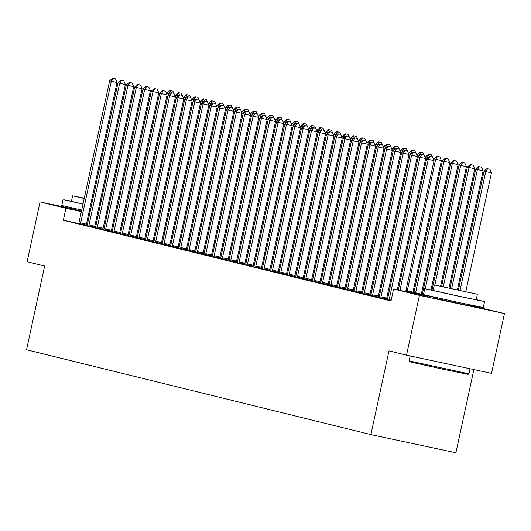 <?xml version="1.0" encoding="UTF-8"?>
<svg xmlns="http://www.w3.org/2000/svg" width="531" height="531" viewBox="0 0 531 531"><rect width="100%" height="100%" fill="white"/><g stroke="black" fill="none" stroke-linecap="round" stroke-linejoin="round"><path stroke-width="0.8" d="M469.391 305.717L436.854 298.681M81.469 211.152L75.163 209.572M473.884 369.576L455.897 452.757L370.89 434.597L26.55 349.763L44.65 266.031L27.134 261.717L40.064 201.906L75.196 209.413M130.925 221.507L131.894 221.746M469.497 305.225L504.45 313.536L419.444 295.375L393.584 289.003L428.046 296.364L405.857 290.902M419.444 295.375L406.514 355.186L491.52 373.346L504.45 313.536M78.721 223.524L63.342 220.239L391.002 300.964L393.584 289.003M387.544 298.986L386.614 298.761M379.2 296.929L378.271 296.703M370.857 294.878L369.928 294.645M362.52 292.82L361.584 292.594M354.177 290.769L353.248 290.537M345.834 288.711L344.904 288.479M337.49 286.654L336.561 286.428M329.154 284.603L328.218 284.37M320.81 282.545L319.881 282.313M312.467 280.487L311.538 280.262M304.124 278.436L303.194 278.204M295.787 276.379L294.851 276.153M287.444 274.328L286.514 274.096M279.1 272.27L278.171 272.038M270.764 270.213L269.828 269.987M262.42 268.162L261.484 267.929M254.077 266.104L253.148 265.872M245.734 264.046L244.804 263.821M237.397 261.995L236.461 261.763M229.053 259.938L228.124 259.712M220.71 257.88L219.781 257.654M212.367 255.829L211.438 255.597M204.03 253.772L203.094 253.546M195.687 251.721L194.758 251.488M187.343 249.663L186.414 249.431M179 247.605L178.071 247.38M170.663 245.554L169.728 245.322M162.32 243.497L161.391 243.264M153.977 241.439L153.047 241.213M145.633 239.388L144.704 239.156M137.297 237.33L136.361 237.105M128.953 235.279L128.024 235.047M120.61 233.222L119.681 232.99M112.267 231.164L111.337 230.939M103.93 229.113L102.994 228.881M95.567 227.122L94.644 226.929M87.15 225.323L86.274 225.137M78.688 223.624L86.254 225.336M87.024 225.682L94.591 227.394M95.368 227.739L102.934 229.452M103.711 229.79L111.278 231.503M112.054 231.848L119.621 233.56M120.391 233.905L127.958 235.611M128.734 235.956L136.301 237.669M137.078 238.014L145.461 239.939M145.467 239.926L144.644 239.727M145.421 240.065L153.804 241.99M153.811 241.983L152.981 241.778M153.758 242.123L162.147 244.048M162.147 244.041L161.324 243.835M162.101 244.18L169.668 245.893M170.444 246.231L178.828 248.156M178.834 248.15L178.011 247.944M178.788 248.289L186.348 250.001M187.124 250.347L194.691 252.059M195.468 252.398L203.034 254.11M203.811 254.455L211.378 256.168M212.154 256.513L219.715 258.219M220.491 258.564L228.058 260.276M228.834 260.621L236.401 262.334M237.178 262.672L244.745 264.385M245.521 264.73L253.081 266.443M253.858 266.788L262.248 268.706M262.248 268.699L261.425 268.5M262.201 268.839L270.591 270.764M270.591 270.757L269.768 270.551M270.544 270.896L278.928 272.821M278.934 272.808L278.111 272.609M278.888 272.954L286.448 274.66M287.225 275.005L294.791 276.717M295.568 277.063L303.135 278.775M303.911 279.114L311.478 280.826M312.255 281.171L319.815 282.884M320.591 283.229L328.158 284.941M328.935 285.28L336.501 286.992M337.278 287.337L345.661 289.262M345.668 289.249L344.845 289.05M345.621 289.395L353.181 291.101M353.958 291.446L361.525 293.158M362.301 293.504L370.691 295.428M370.691 295.415L369.868 295.216M370.645 295.555L379.028 297.479M379.034 297.473L378.211 297.267M378.988 297.612L387.371 299.537M387.371 299.53L386.548 299.325M387.325 299.67L391.082 300.599M114.165 217.737L115.141 217.942M122.561 219.529L123.537 219.741M406.514 355.186L388.997 350.865L370.89 434.597M63.342 220.239L65.924 208.278L40.064 201.906M106.658 216.555L105.676 216.356M98.248 214.796L97.273 214.59M89.852 212.991L88.883 212.778M98.169 215.168L97.193 214.955M89.772 213.369L88.796 213.163M81.376 211.577L65.924 208.278M398.482 289.083L397.513 288.844M390.139 287.025L389.177 286.786M381.802 284.974L380.833 284.735M373.459 282.917L372.49 282.678M365.116 280.866L364.147 280.627M356.772 278.808L355.81 278.569M348.436 276.751L347.466 276.512M340.092 274.7L339.123 274.461M331.749 272.642L330.78 272.403M323.412 270.584L322.443 270.345M315.069 268.533L314.1 268.294M306.726 266.476L305.756 266.237M298.382 264.418L297.413 264.186M290.045 262.367L289.076 262.128M281.702 260.309L280.733 260.071M273.359 258.258L272.39 258.02M265.015 256.201L264.046 255.962M256.679 254.143L255.71 253.904M248.335 252.092L247.366 251.853M239.992 250.035L239.023 249.796M231.649 247.977L230.68 247.745M223.312 245.926L222.343 245.687M214.969 243.868L214 243.629M206.625 241.817L205.656 241.578M198.282 239.76L197.313 239.521M189.945 237.702L188.976 237.463M181.602 235.651L180.633 235.412M173.259 233.594L172.29 233.355M164.915 231.536L163.946 231.297M156.579 229.485L155.61 229.246M148.235 227.427L147.266 227.188M139.892 225.376L138.923 225.137M131.549 223.319L130.586 223.08M123.212 221.261L122.243 221.022M114.869 219.21L113.899 218.971M106.525 217.152L105.556 216.913M122.349 220.524L123.318 220.763M130.692 222.582L131.661 222.821M139.036 224.633L139.998 224.872M147.372 226.691L148.341 226.929M155.716 228.748L156.685 228.98M164.059 230.799L165.028 231.038M172.402 232.857L173.365 233.096M180.739 234.908L181.708 235.147M189.082 236.965L190.052 237.204M197.426 239.023L198.395 239.262M205.762 241.074L206.732 241.313M214.106 243.132L215.075 243.371M222.449 245.189L223.418 245.428M230.793 247.24L231.762 247.479M239.129 249.298L240.098 249.537M247.473 251.349L248.442 251.588M255.816 253.406L256.785 253.645M264.159 255.464L265.128 255.703M272.496 257.515L273.465 257.754M280.839 259.573L281.808 259.812M289.183 261.63L290.152 261.869M297.526 263.681L298.495 263.92M305.863 265.739L306.832 265.978M314.206 267.797L315.175 268.029M322.549 269.848L323.518 270.087M330.893 271.905L331.862 272.144M339.229 273.956L340.198 274.195M347.573 276.014L348.542 276.253M355.916 278.071L356.885 278.31M364.259 280.122L365.228 280.361M372.596 282.18L373.565 282.419M380.939 284.238L381.908 284.477M389.283 286.289L390.252 286.528M397.626 288.346L398.589 288.585M405.963 290.397L436.993 298.044M131.761 222.343L130.785 222.137M123.365 220.551L122.389 220.338M80.685 222.894L86.427 224.122L117.046 82.497L111.304 81.27L80.685 222.894A2.449 0.684 -77.9 0 0 80.539 223.803L80.506 224.109M113.203 78.402L115.499 78.893L112.532 78.243L113.203 78.402L111.304 81.27L109.638 80.858L79.013 222.482A2.449 0.684 -77.9 0 1 78.774 223.365L78.674 223.657M86.427 224.122A2.449 0.684 -77.9 0 0 86.281 225.025L86.248 225.376M117.046 82.497L115.499 78.893M112.532 78.243L109.638 80.858M168.453 94.857L168.739 93.542L167.073 93.131L166.834 94.219M169.688 93.741L168.739 93.542L170.637 90.675L172.933 91.166L170.637 90.675M167.073 93.131L169.966 90.509M172.933 91.166L173.836 93.27M89.029 224.952L94.77 226.179L125.389 84.555L119.648 83.327L89.029 224.952A2.449 0.684 -77.9 0 0 88.883 225.854L88.85 226.166M121.539 80.46L123.836 80.951L120.876 80.294L121.539 80.46L119.648 83.327L117.975 82.916L87.356 224.54A2.449 0.684 -77.9 0 1 87.117 225.423L87.018 225.715M94.77 226.179A2.449 0.684 -77.9 0 0 94.624 227.082L94.591 227.427M125.389 84.555L123.836 80.951M120.876 80.294L117.975 82.916M97.365 227.002L103.114 228.23L133.732 86.606L127.991 85.378L97.365 227.002A2.449 0.684 -77.9 0 0 97.219 227.912L97.193 228.224M129.883 82.517L132.179 83.009L129.212 82.351L129.883 82.517L127.991 85.378L126.318 84.967L95.699 226.598A2.449 0.684 -77.9 0 1 95.461 227.474L95.361 227.772M103.114 228.23A2.449 0.684 -77.9 0 0 102.968 229.14L102.928 229.485M133.732 86.606L132.179 83.009M129.212 82.351L126.318 84.967M105.709 229.06L111.45 230.288L142.076 88.664L136.328 87.436L105.709 229.06A2.449 0.684 -77.9 0 0 105.563 229.963L105.53 230.275M138.226 84.568L140.523 85.06L137.556 84.409L138.226 84.568L136.328 87.436L134.662 87.024L104.043 228.649A2.449 0.684 -77.9 0 1 103.797 229.531L103.698 229.823M111.45 230.288A2.449 0.684 -77.9 0 0 111.311 231.191L111.271 231.536M142.076 88.664L140.523 85.06M137.556 84.409L134.662 87.024M176.796 96.914L177.082 95.593L175.416 95.188L175.177 96.277M178.031 95.799L177.082 95.593L178.98 92.733L181.277 93.224L178.98 92.733M175.416 95.188L178.31 92.567M181.277 93.224L182.179 95.328M185.14 98.972L185.425 97.651L183.753 97.239L183.52 98.335M186.374 97.857L185.425 97.651L187.317 94.784L189.613 95.275L187.317 94.784M183.753 97.239L186.653 94.624M189.613 95.275L190.523 97.379M193.483 101.023L193.769 99.709L192.096 99.297L191.864 100.386M194.711 99.908L193.769 99.709L195.66 96.841L197.957 97.332L195.66 96.841M192.096 99.297L194.99 96.675M197.957 97.332L198.866 99.436M114.052 231.118L119.794 232.346L150.412 90.715L144.671 89.493L114.052 231.118A2.449 0.684 -77.9 0 0 113.906 232.02L113.873 232.332M146.563 86.626L148.866 87.117L145.899 86.46L146.563 86.626L144.671 89.493L143.005 89.082L112.38 230.706A2.449 0.684 -77.9 0 1 112.141 231.589L112.041 231.881M119.794 232.346A2.449 0.684 -77.9 0 0 119.648 233.248L119.614 233.594M150.412 90.715L148.866 87.117M145.899 86.46L143.005 89.082M201.82 103.08L202.105 101.76L200.439 101.348L200.2 102.443M203.054 101.965L202.105 101.76L204.004 98.899L206.3 99.39L204.004 98.899M200.439 101.348L203.333 98.733M206.3 99.39L207.203 101.487M116.654 210.953L115.678 210.727M71.473 201.156L64.244 199.855L82.995 204.083M63.056 199.523L61.762 205.504L81.701 210.064M83.009 204.004L71.433 201.335L72.621 195.833L84.203 198.501M109.446 203.658L108.47 203.439M101.063 201.8L100.087 201.588M92.666 199.975L91.69 199.769M84.27 198.182L72.621 195.833M84.25 198.262L80.274 197.486L84.217 198.421M91.631 200.061L92.606 200.273M100.027 201.866L101.003 202.072M101.043 201.873L100.074 201.654M92.653 200.041L91.677 199.829M91.617 200.127L92.593 200.34M100.014 201.933L100.983 202.145M108.41 203.712L109.386 203.911M108.198 209.413L107.222 209.214M99.795 207.648L98.819 207.435M91.398 205.836L90.429 205.63M89.115 211.677L90.091 211.889M97.512 213.489L98.487 213.701M105.915 215.281L106.884 215.486M114.318 217.04L115.293 217.239M90.409 205.696L91.385 205.909M98.806 207.508L99.782 207.721M107.202 209.3L108.178 209.506M115.612 211.053L116.588 211.258M468.939 373.817L468.07 374.382L442.847 369.178L410.855 362.076L409.693 361.757L409.129 360.888L468.939 373.817L470.035 368.753M433.163 290.271L425.942 288.964L458.844 296.265L484.564 301.568L476.227 299.584M424.754 288.632L423.459 294.619L457.549 302.245L483.27 307.549L484.564 301.568M477.376 294.254L476.188 299.756L457.669 295.94L433.123 290.444L434.318 284.941L477.376 294.254L434.318 284.941M442.522 286.753L469.723 292.601L442.522 286.753M122.389 233.169L128.137 234.397L158.756 92.772L153.014 91.544L122.389 233.169A2.449 0.684 -77.9 0 0 122.249 234.078L122.216 234.39M154.906 88.684L157.203 89.175L154.242 88.518L154.906 88.684L153.014 91.544L151.342 91.133L120.723 232.757A2.449 0.684 -77.9 0 1 120.484 233.64L120.384 233.939M128.137 234.397A2.449 0.684 -77.9 0 0 127.991 235.306L127.958 235.651M158.756 92.772L157.203 89.175M154.242 88.518L151.342 91.133M130.732 235.226L136.48 236.454L167.099 94.83L161.351 93.602L130.732 235.226A2.449 0.684 -77.9 0 0 130.586 236.129L130.56 236.441M163.249 90.735L165.546 91.226L162.579 90.569L163.249 90.735L161.351 93.602L159.685 93.191L129.066 234.815A2.449 0.684 -77.9 0 1 128.827 235.698L128.728 235.99M136.48 236.454A2.449 0.684 -77.9 0 0 136.334 237.357L136.294 237.702M167.099 94.83L165.546 91.226M162.579 90.569L159.685 93.191M139.076 237.284L144.817 238.505L175.442 96.881L169.694 95.66L139.076 237.284A2.449 0.684 -77.9 0 0 138.93 238.187L138.896 238.499M171.593 92.792L173.889 93.283L170.922 92.626L171.593 92.792L169.694 95.66L168.028 95.248L137.41 236.872A2.449 0.684 -77.9 0 1 137.164 237.749L137.064 238.047M144.817 238.505A2.449 0.684 -77.9 0 0 144.671 239.415L144.638 239.76M175.442 96.881L173.889 93.283M170.922 92.626L168.028 95.248M147.419 239.335L153.16 240.563L183.779 98.939L178.038 97.711L147.419 239.335A2.449 0.684 -77.9 0 0 147.273 240.244L147.24 240.55M179.929 94.843L182.233 95.334L179.266 94.684L179.929 94.843L178.038 97.711L176.372 97.299L145.746 238.923A2.449 0.684 -77.9 0 1 145.507 239.806L145.408 240.098M153.16 240.563A2.449 0.684 -77.9 0 0 153.014 241.466L152.981 241.817M183.779 98.939L182.233 95.334M179.266 94.684L176.372 97.299M155.756 241.393L161.504 242.621L192.122 100.996L186.381 99.768L155.756 241.393A2.449 0.684 -77.9 0 0 155.616 242.295L155.583 242.607M188.273 96.901L190.569 97.392L187.609 96.735L188.273 96.901L186.381 99.768L184.708 99.357L154.09 240.981A2.449 0.684 -77.9 0 1 153.851 241.864L153.751 242.156M161.504 242.621A2.449 0.684 -77.9 0 0 161.358 243.523L161.324 243.868M192.122 100.996L190.569 97.392M187.609 96.735L184.708 99.357M210.163 105.131L210.449 103.817L208.783 103.406L208.544 104.494M211.398 104.016L210.449 103.817L212.347 100.95L214.643 101.441L212.347 100.95M208.783 103.406L211.677 100.79M214.643 101.441L215.546 103.545M218.506 107.189L218.792 105.875L217.119 105.463L216.887 106.552M219.741 106.074L218.792 105.875L220.684 103.007L222.98 103.499L220.684 103.007M217.119 105.463L220.02 102.841M222.98 103.499L223.89 105.603M226.85 109.247L227.129 107.926L225.463 107.514L225.23 108.609M228.078 108.132L227.129 107.926L229.027 105.065L231.324 105.556L229.027 105.065M225.463 107.514L228.357 104.899M231.324 105.556L232.233 107.654M235.187 111.298L235.472 109.983L233.806 109.572L233.567 110.66M236.421 110.182L235.472 109.983L237.37 107.116L239.667 107.607L237.37 107.116M233.806 109.572L236.7 106.95M239.667 107.607L240.57 109.711M243.53 113.355L243.815 112.034L242.149 111.629L241.91 112.718M244.764 112.24L243.815 112.034L245.707 109.174L248.01 109.665L245.707 109.174M242.149 111.629L245.043 109.008M248.01 109.665L248.913 111.769M164.099 243.444L169.847 244.672L200.466 103.047L194.718 101.819L164.099 243.444A2.449 0.684 -77.9 0 0 163.953 244.353L163.926 244.665M196.616 98.958L198.913 99.45L195.946 98.793L196.616 98.958L194.718 101.819L193.052 101.408L162.433 243.039A2.449 0.684 -77.9 0 1 162.194 243.915L162.094 244.214M169.847 244.672A2.449 0.684 -77.9 0 0 169.701 245.581L169.661 245.926M200.466 103.047L198.913 99.45M195.946 98.793L193.052 101.408M251.873 115.413L252.159 114.092L250.486 113.68L250.254 114.776M253.108 114.298L252.159 114.092L254.05 111.225L256.347 111.716L254.05 111.225M250.486 113.68L253.387 111.065M256.347 111.716L257.256 113.82M172.442 245.501L178.184 246.729L208.809 105.105L203.061 103.877L172.442 245.501A2.449 0.684 -77.9 0 0 172.296 246.404L172.263 246.716M204.959 101.009L207.256 101.501L204.289 100.85L204.959 101.009L203.061 103.877L201.395 103.465L170.776 245.09A2.449 0.684 -77.9 0 1 170.531 245.972L170.431 246.265M178.184 246.729A2.449 0.684 -77.9 0 0 178.038 247.632L178.004 247.977M208.809 105.105L207.256 101.501M204.289 100.85L201.395 103.465M260.217 117.464L260.495 116.15L258.829 115.738L258.597 116.827M261.444 116.349L260.495 116.15L262.394 113.282L264.69 113.773L262.394 113.282M258.829 115.738L261.723 113.116M264.69 113.773L265.6 115.877M180.786 247.559L186.527 248.787L217.146 107.162L211.404 105.934L180.786 247.559A2.449 0.684 -77.9 0 0 180.64 248.462L180.606 248.773M213.296 103.067L215.599 103.558L212.632 102.901L213.296 103.067L211.404 105.934L209.738 105.523L179.113 247.147A2.449 0.684 -77.9 0 1 178.874 248.03L178.774 248.322M186.527 248.787A2.449 0.684 -77.9 0 0 186.381 249.689L186.348 250.035M217.146 107.162L215.599 103.558M212.632 102.901L209.738 105.523M268.553 119.521L268.839 118.201L267.173 117.789L266.934 118.884M269.788 118.406L268.839 118.201L270.737 115.34L273.034 115.831L270.737 115.34M267.173 117.789L270.067 115.174M273.034 115.831L273.936 117.935M189.122 249.61L194.87 250.838L225.489 109.213L219.748 107.985L189.122 249.61A2.449 0.684 -77.9 0 0 188.983 250.519L188.95 250.831M221.639 105.125L223.936 105.616L220.976 104.959L221.639 105.125L219.748 107.985L218.075 107.574L187.456 249.198A2.449 0.684 -77.9 0 1 187.217 250.081L187.118 250.38M194.87 250.838A2.449 0.684 -77.9 0 0 194.724 251.747L194.691 252.092M225.489 109.213L223.936 105.616M220.976 104.959L218.075 107.574M276.897 121.572L277.182 120.258L275.516 119.847L275.277 120.935M278.131 120.464L277.182 120.258L279.074 117.391L281.377 117.882L279.074 117.391M275.516 119.847L278.41 117.232M281.377 117.882L282.28 119.986M197.466 251.667L203.214 252.895L233.832 111.271L228.084 110.043L197.466 251.667A2.449 0.684 -77.9 0 0 197.32 252.57L197.293 252.882M229.983 107.176L232.279 107.667L229.312 107.01L229.983 107.176L228.084 110.043L226.418 109.632L195.8 251.256A2.449 0.684 -77.9 0 1 195.554 252.139L195.454 252.431M203.214 252.895A2.449 0.684 -77.9 0 0 203.068 253.798L203.028 254.143M233.832 111.271L232.279 107.667M229.312 107.01L226.418 109.632M285.24 123.63L285.525 122.316L283.853 121.904L283.62 122.993M286.474 122.515L285.525 122.316L287.417 119.448L289.714 119.94L287.417 119.448M283.853 121.904L286.753 119.283M289.714 119.94L290.623 122.044M205.809 253.725L211.55 254.953L242.176 113.322L236.428 112.101L205.809 253.725A2.449 0.684 -77.9 0 0 205.663 254.628L205.63 254.94M238.326 109.233L240.623 109.725L237.656 109.067L238.326 109.233L236.428 112.101L234.762 111.689L204.143 253.314A2.449 0.684 -77.9 0 1 203.897 254.19L203.798 254.488M211.55 254.953A2.449 0.684 -77.9 0 0 211.404 255.856L211.371 256.201M242.176 113.322L240.623 109.725M237.656 109.067L234.762 111.689M293.583 125.688L293.862 124.367L292.196 123.955L291.964 125.05M294.811 124.573L293.862 124.367L295.76 121.506L298.057 121.997L295.76 121.506M292.196 123.955L295.09 121.34M298.057 121.997L298.966 124.095M214.152 255.776L219.894 257.004L250.513 115.38L244.771 114.152L214.152 255.776A2.449 0.684 -77.9 0 0 214.006 256.685L213.973 256.997M246.663 111.291L248.966 111.775L245.999 111.125L246.663 111.291L244.771 114.152L243.105 113.74L212.48 255.365A2.449 0.684 -77.9 0 1 212.241 256.247L212.141 256.539M219.894 257.004A2.449 0.684 -77.9 0 0 219.748 257.907L219.715 258.258M250.513 115.38L248.966 111.775M245.999 111.125L243.105 113.74M222.489 257.834L228.237 259.062L258.856 117.437L253.114 116.209L222.489 257.834A2.449 0.684 -77.9 0 0 222.35 258.736L222.316 259.048M255.006 113.342L257.303 113.833L254.342 113.176L255.006 113.342L253.114 116.209L251.442 115.798L220.823 257.422A2.449 0.684 -77.9 0 1 220.584 258.305L220.484 258.597M228.237 259.062A2.449 0.684 -77.9 0 0 228.091 259.964L228.058 260.309M258.856 117.437L257.303 113.833M254.342 113.176L251.442 115.798M230.832 259.891L236.574 261.113L267.199 119.488L261.451 118.26L230.832 259.891A2.449 0.684 -77.9 0 0 230.686 260.794L230.66 261.106M263.349 115.4L265.646 115.891L262.679 115.234L263.349 115.4L261.451 118.26L259.785 117.855L229.166 259.48A2.449 0.684 -77.9 0 1 228.921 260.356L228.821 260.655M236.574 261.113A2.449 0.684 -77.9 0 0 236.434 262.022L236.395 262.367M267.199 119.488L265.646 115.891M262.679 115.234L259.785 117.855M239.176 261.942L244.917 263.17L275.536 121.546L269.794 120.318L239.176 261.942A2.449 0.684 -77.9 0 0 239.03 262.845L238.996 263.157M271.693 117.451L273.989 117.942L271.022 117.291L271.693 117.451L269.794 120.318L268.128 119.906L237.51 261.531A2.449 0.684 -77.9 0 1 237.264 262.414L237.165 262.706M244.917 263.17A2.449 0.684 -77.9 0 0 244.771 264.073L244.738 264.425M275.536 121.546L273.989 117.942M271.022 117.291L268.128 119.906M247.519 264L253.26 265.228L283.879 123.604L278.138 122.376L247.519 264A2.449 0.684 -77.9 0 0 247.373 264.903L247.34 265.215M280.029 119.508L282.333 119.999L279.366 119.342L280.029 119.508L278.138 122.376L276.472 121.964L245.846 263.588A2.449 0.684 -77.9 0 1 245.607 264.471L245.508 264.763M253.26 265.228A2.449 0.684 -77.9 0 0 253.114 266.131L253.081 266.476M283.879 123.604L282.333 119.999M279.366 119.342L276.472 121.964M255.856 266.051L261.604 267.279L292.223 125.655L286.481 124.427L255.856 266.051A2.449 0.684 -77.9 0 0 255.716 266.96L255.683 267.272M288.373 121.566L290.669 122.057L287.709 121.4L288.373 121.566L286.481 124.427L284.808 124.015L254.19 265.639A2.449 0.684 -77.9 0 1 253.951 266.522L253.851 266.821M261.604 267.279A2.449 0.684 -77.9 0 0 261.458 268.188L261.425 268.533M292.223 125.655L290.669 122.057M287.709 121.4L284.808 124.015M264.199 268.109L269.94 269.336L300.566 127.712L294.818 126.484L264.199 268.109A2.449 0.684 -77.9 0 0 264.053 269.011L264.026 269.323M296.716 123.617L299.013 124.108L296.046 123.457L296.716 123.617L294.818 126.484L293.152 126.073L262.533 267.697A2.449 0.684 -77.9 0 1 262.287 268.58L262.188 268.872M269.94 269.336A2.449 0.684 -77.9 0 0 269.801 270.239L269.761 270.584M300.566 127.712L299.013 124.108M296.046 123.457L293.152 126.073M272.542 270.166L278.284 271.394L308.903 129.763L303.161 128.542L272.542 270.166A2.449 0.684 -77.9 0 0 272.396 271.069L272.363 271.381M305.06 125.674L307.356 126.166L304.389 125.508L305.06 125.674L303.161 128.542L301.495 128.13L270.876 269.755A2.449 0.684 -77.9 0 1 270.631 270.637L270.531 270.929M278.284 271.394A2.449 0.684 -77.9 0 0 278.138 272.297L278.105 272.642M308.903 129.763L307.356 126.166M304.389 125.508L301.495 128.13M280.886 272.217L286.627 273.445L317.246 131.821L311.505 130.593L280.886 272.217A2.449 0.684 -77.9 0 0 280.74 273.126L280.707 273.438M313.396 127.732L315.699 128.223L312.732 127.566L313.396 127.732L311.505 130.593L309.839 130.181L279.213 271.806A2.449 0.684 -77.9 0 1 278.974 272.688L278.875 272.987M286.627 273.445A2.449 0.684 -77.9 0 0 286.481 274.354L286.448 274.7M317.246 131.821L315.699 128.223M312.732 127.566L309.839 130.181M289.222 274.275L294.97 275.503L325.589 133.878L319.848 132.65L289.222 274.275A2.449 0.684 -77.9 0 0 289.083 275.177L289.05 275.489M321.74 129.783L324.036 130.274L321.076 129.617L321.74 129.783L319.848 132.65L318.175 132.239L287.556 273.863A2.449 0.684 -77.9 0 1 287.317 274.746L287.218 275.038M294.97 275.503A2.449 0.684 -77.9 0 0 294.824 276.405L294.791 276.751M325.589 133.878L324.036 130.274M321.076 129.617L318.175 132.239M297.566 276.332L303.307 277.554L333.933 135.929L328.185 134.701L297.566 276.332A2.449 0.684 -77.9 0 0 297.42 277.235L297.393 277.547M330.083 131.841L332.379 132.332L329.412 131.675L330.083 131.841L328.185 134.701L326.519 134.297L295.9 275.921A2.449 0.684 -77.9 0 1 295.654 276.797L295.555 277.096M303.307 277.554A2.449 0.684 -77.9 0 0 303.168 278.463L303.128 278.808M333.933 135.929L332.379 132.332M329.412 131.675L326.519 134.297M305.909 278.383L311.651 279.611L342.269 137.987L336.528 136.759L305.909 278.383A2.449 0.684 -77.9 0 0 305.763 279.293L305.73 279.598M338.426 133.892L340.723 134.383L337.756 133.732L338.426 133.892L336.528 136.759L334.862 136.348L304.243 277.972A2.449 0.684 -77.9 0 1 303.998 278.855L303.898 279.147M311.651 279.611A2.449 0.684 -77.9 0 0 311.505 280.514L311.471 280.866M342.269 137.987L340.723 134.383M337.756 133.732L334.862 136.348M314.252 280.441L319.994 281.669L350.613 140.045L344.871 138.817L314.252 280.441A2.449 0.684 -77.9 0 0 314.106 281.344L314.073 281.656M346.763 135.949L349.059 136.44L346.099 135.783L346.763 135.949L344.871 138.817L343.205 138.405L312.58 280.029A2.449 0.684 -77.9 0 1 312.341 280.912L312.241 281.204M319.994 281.669A2.449 0.684 -77.9 0 0 319.848 282.572L319.815 282.917M350.613 140.045L349.059 136.44M346.099 135.783L343.205 138.405M322.589 282.492L328.337 283.72L358.956 142.096L353.215 140.868L322.589 282.492A2.449 0.684 -77.9 0 0 322.45 283.401L322.417 283.713M355.106 138.007L357.403 138.498L354.442 137.841L355.106 138.007L353.215 140.868L351.542 140.456L320.923 282.087A2.449 0.684 -77.9 0 1 320.684 282.963L320.585 283.262M328.337 283.72A2.449 0.684 -77.9 0 0 328.191 284.629L328.158 284.974M358.956 142.096L357.403 138.498M354.442 137.841L351.542 140.456M330.932 284.55L336.674 285.778L367.299 144.153L361.551 142.925L330.932 284.55A2.449 0.684 -77.9 0 0 330.786 285.452L330.76 285.764M363.45 140.058L365.746 140.549L362.779 139.899L363.45 140.058L361.551 142.925L359.885 142.514L329.266 284.138A2.449 0.684 -77.9 0 1 329.021 285.021L328.921 285.313M336.674 285.778A2.449 0.684 -77.9 0 0 336.535 286.68L336.495 287.025M367.299 144.153L365.746 140.549M362.779 139.899L359.885 142.514M339.276 286.607L345.017 287.835L375.636 146.211L369.895 144.983L339.276 286.607A2.449 0.684 -77.9 0 0 339.13 287.51L339.097 287.822M371.793 142.116L374.089 142.607L371.123 141.95L371.793 142.116L369.895 144.983L368.229 144.571L337.61 286.196A2.449 0.684 -77.9 0 1 337.364 287.079L337.265 287.371M345.017 287.835A2.449 0.684 -77.9 0 0 344.871 288.738L344.838 289.083M375.636 146.211L374.089 142.607M371.123 141.95L368.229 144.571M347.619 288.658L353.361 289.886L383.979 148.262L378.238 147.034L347.619 288.658A2.449 0.684 -77.9 0 0 347.473 289.568L347.44 289.88M380.13 144.173L382.426 144.664L379.466 144.007L380.13 144.173L378.238 147.034L376.565 146.622L345.947 288.247A2.449 0.684 -77.9 0 1 345.708 289.13L345.608 289.428M353.361 289.886A2.449 0.684 -77.9 0 0 353.215 290.796L353.181 291.141M383.979 148.262L382.426 144.664M379.466 144.007L376.565 146.622M355.956 290.716L361.704 291.944L392.323 150.319L386.581 149.092L355.956 290.716A2.449 0.684 -77.9 0 0 355.816 291.619L355.783 291.931M388.473 146.224L390.77 146.715L387.809 146.058L388.473 146.224L386.581 149.092L384.909 148.68L354.29 290.304A2.449 0.684 -77.9 0 1 354.051 291.187L353.951 291.479M361.704 291.944A2.449 0.684 -77.9 0 0 361.558 292.846L361.525 293.192M392.323 150.319L390.77 146.715M387.809 146.058L384.909 148.68M301.92 127.739L302.205 126.424L300.539 126.013L300.3 127.101M303.155 126.624L302.205 126.424L304.104 123.557L306.4 124.048L304.104 123.557M300.539 126.013L303.433 123.391M306.4 124.048L307.303 126.152M310.263 129.796L310.549 128.482L308.883 128.071L308.644 129.159M311.498 128.681L310.549 128.482L312.44 125.615L314.744 126.106L312.44 125.615M308.883 128.071L311.777 125.449M314.744 126.106L315.646 128.21M318.607 131.854L318.892 130.533L317.219 130.122L316.987 131.217M319.835 130.739L318.892 130.533L320.784 127.672L323.08 128.157L320.784 127.672M317.219 130.122L320.12 127.506M323.08 128.157L323.99 130.261M326.95 133.905L327.229 132.591L325.563 132.179L325.33 133.268M328.178 132.79L327.229 132.591L329.127 129.723L331.424 130.214L329.127 129.723M325.563 132.179L328.457 129.557M331.424 130.214L332.333 132.319M335.287 135.963L335.572 134.642L333.906 134.237L333.667 135.325M336.521 134.847L335.572 134.642L337.47 131.781L339.767 132.272L337.47 131.781M333.906 134.237L336.8 131.615M339.767 132.272L340.67 134.376M343.63 138.014L343.915 136.699L342.249 136.288L342.01 137.376M344.865 136.905L343.915 136.699L345.807 133.832L348.11 134.323L345.807 133.832M342.249 136.288L345.143 133.673M348.11 134.323L349.013 136.427M351.973 140.071L352.259 138.757L350.586 138.345L350.354 139.434M353.201 138.956L352.259 138.757L354.15 135.89L356.447 136.381L354.15 135.89M350.586 138.345L353.487 135.724M356.447 136.381L357.356 138.485M360.317 142.129L360.595 140.808L358.929 140.396L358.697 141.492M361.545 141.014L360.595 140.808L362.494 137.947L364.79 138.438L362.494 137.947M358.929 140.396L361.823 137.781M364.79 138.438L365.7 140.536M368.653 144.18L368.939 142.866L367.273 142.454L367.034 143.543M369.888 143.065L368.939 142.866L370.837 139.998L373.134 140.489L370.837 139.998M367.273 142.454L370.167 139.839M373.134 140.489L374.036 142.593M376.997 146.237L377.282 144.923L375.616 144.512L375.377 145.6M378.231 145.122L377.282 144.923L379.174 142.056L381.477 142.547L379.174 142.056M375.616 144.512L378.51 141.89M381.477 142.547L382.38 144.651M385.34 148.295L385.625 146.974L383.953 146.563L383.721 147.658M386.568 147.18L385.625 146.974L387.517 144.113L389.814 144.598L387.517 144.113M383.953 146.563L386.853 143.947M389.814 144.598L390.723 146.702M393.677 150.346L393.962 149.032L392.296 148.62L392.057 149.709M394.911 149.231L393.962 149.032L395.86 146.164L398.157 146.656L395.86 146.164M392.296 148.62L395.19 145.998M398.157 146.656L399.06 148.76M402.02 152.404L402.306 151.083L400.639 150.678L400.401 151.766M403.255 151.289L402.306 151.083L404.204 148.222L406.5 148.713L404.204 148.222M400.639 150.678L403.533 148.056M406.5 148.713L407.403 150.817M410.363 154.461L410.649 153.14L408.983 152.729L408.744 153.824M411.598 153.346L410.649 153.14L412.541 150.273L414.844 150.764L412.541 150.273M408.983 152.729L411.877 150.114M414.844 150.764L415.746 152.868M418.707 156.512L418.992 155.198L417.32 154.786L417.087 155.875M419.935 155.397L418.992 155.198L420.884 152.331L423.18 152.822L420.884 152.331M417.32 154.786L420.22 152.165M423.18 152.822L424.09 154.926M427.043 158.57L427.329 157.249L425.663 156.837L425.424 157.933M428.278 157.455L427.329 157.249L429.227 154.388L431.524 154.879L429.227 154.388M425.663 156.837L428.557 154.222M431.524 154.879L432.426 156.977M412.965 292.123L441.414 160.535L434.006 158.895L433.767 159.984M407.264 290.722L435.672 159.307L437.571 156.439L439.867 156.93L437.571 156.439M434.006 158.895L436.9 156.28M439.867 156.93L441.414 160.535M421.309 294.181L449.757 162.592L442.35 160.953L413.934 292.362M415.6 292.773L444.016 161.364L445.907 158.497L448.204 158.988L445.907 158.497M442.35 160.953L445.243 158.331M448.204 158.988L449.757 162.592M364.299 292.773L370.041 293.995L400.666 152.37L394.918 151.149L364.299 292.773A2.449 0.684 -77.9 0 0 364.153 293.676L364.127 293.988M396.816 148.282L399.113 148.773L396.146 148.116L396.816 148.282L394.918 151.149L393.252 150.738L362.633 292.362A2.449 0.684 -77.9 0 1 362.388 293.238L362.288 293.537M370.041 293.995A2.449 0.684 -77.9 0 0 369.901 294.904L369.861 295.249M400.666 152.37L399.113 148.773M396.146 148.116L393.252 150.738M431.033 289.833L458.1 164.643L450.686 163.004L422.278 294.42M425.271 288.698L452.359 163.415L454.251 160.554L456.547 161.046L454.251 160.554M450.686 163.004L453.587 160.389M456.547 161.046L458.1 164.643M372.643 294.824L378.384 296.052L409.003 154.428L403.261 153.2L372.643 294.824A2.449 0.684 -77.9 0 0 372.497 295.734L372.463 296.046M405.16 150.333L407.456 150.824L404.489 150.173L405.16 150.333L403.261 153.2L401.595 152.789L370.97 294.413A2.449 0.684 -77.9 0 1 370.731 295.296L370.631 295.588M378.384 296.052A2.449 0.684 -77.9 0 0 378.238 296.955L378.205 297.307M409.003 154.428L407.456 150.824M404.489 150.173L401.595 152.789M440.611 286.169L466.444 166.701L459.03 165.061L432.008 290.032M434.849 285.014L460.696 165.473L462.594 162.605L464.89 163.097L462.594 162.605M459.03 165.061L461.924 162.44M464.89 163.097L466.444 166.701M380.986 296.882L386.727 298.11L417.346 156.486L411.605 155.258L380.986 296.882A2.449 0.684 -77.9 0 0 380.84 297.785L380.807 298.097M413.496 152.39L415.793 152.882L412.833 152.224L413.496 152.39L411.605 155.258L409.932 154.846L379.313 296.471A2.449 0.684 -77.9 0 1 379.074 297.353L378.975 297.645M386.727 298.11A2.449 0.684 -77.9 0 0 386.581 299.013L386.548 299.358M417.346 156.486L415.793 152.882M412.833 152.224L409.932 154.846M449.014 287.941L474.78 168.752L467.373 167.119L441.586 286.375M443.266 286.727L469.039 167.53L470.937 164.663L473.234 165.154L470.937 164.663M467.373 167.119L470.267 164.497M473.234 165.154L474.78 168.752M397.307 289.8L425.689 158.537L419.948 157.309L389.323 298.94A2.449 0.684 -77.9 0 0 389.177 299.842L389.15 300.154M421.84 154.448L424.136 154.939L421.176 154.282L421.84 154.448L419.948 157.309L418.275 156.897L387.657 298.528A2.449 0.684 -77.9 0 1 387.418 299.404L387.318 299.703M425.689 158.537L424.136 154.939M421.176 154.282L418.275 156.897M457.41 289.747L483.124 170.809L475.71 169.17L449.989 288.147M451.669 288.512L477.382 169.581L479.274 166.714L481.571 167.205L479.274 166.714M475.71 169.17L478.61 166.555M481.571 167.205L483.124 170.809M405.704 291.592L434.033 160.594L428.285 159.366L399.962 290.364M430.183 156.499L432.48 156.99L429.513 156.34L430.183 156.499L428.285 159.366L426.619 158.955L398.283 290.006M434.033 160.594L432.48 156.99M429.513 156.34L426.619 158.955M465.8 291.585L491.467 172.867L484.053 171.228L458.386 289.959M460.065 290.324L485.726 171.639L487.617 168.772L489.914 169.263L487.617 168.772M484.053 171.228L486.954 168.606M489.914 169.263L491.467 172.867M80.539 223.803L86.281 225.025M88.883 225.854L94.624 227.082M97.219 227.912L102.968 229.14M105.563 229.963L111.311 231.191M113.906 232.02L119.648 233.248M122.249 234.078L127.991 235.306M130.586 236.129L136.334 237.357M138.93 238.187L144.671 239.415M147.273 240.244L153.014 241.466M155.616 242.295L161.358 243.523M163.953 244.353L169.701 245.581M172.296 246.404L178.038 247.632M180.64 248.462L186.381 249.689M188.983 250.519L194.724 251.747M197.32 252.57L203.068 253.798M205.663 254.628L211.404 255.856M214.006 256.685L219.748 257.907M222.35 258.736L228.091 259.964M230.686 260.794L236.434 262.022M239.03 262.845L244.771 264.073M247.373 264.903L253.114 266.131M255.716 266.96L261.458 268.188M264.053 269.011L269.801 270.239M272.396 271.069L278.138 272.297M280.74 273.126L286.481 274.354M289.083 275.177L294.824 276.405M297.42 277.235L303.168 278.463M305.763 279.293L311.505 280.514M314.106 281.344L319.848 282.572M322.45 283.401L328.191 284.629M330.786 285.452L336.535 286.68M339.13 287.51L344.871 288.738M347.473 289.568L353.215 290.796M355.816 291.619L361.558 292.846M364.153 293.676L369.901 294.904M372.497 295.734L378.238 296.955M380.84 297.785L386.581 299.013M389.323 298.94L391.347 299.371M389.177 299.842L391.155 300.261M75.356 208.663L75.13 209.725M410.191 355.969L409.129 360.881M437.053 297.772L436.821 298.834M469.59 304.807L469.358 305.869"/></g></svg>
